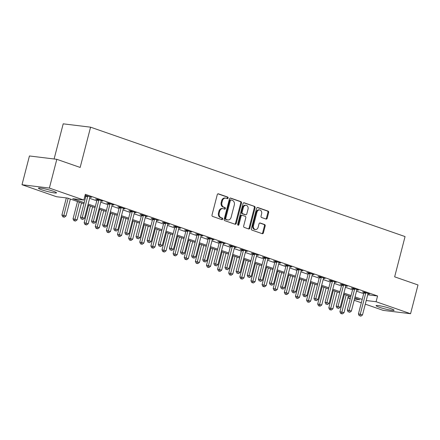 <?xml version="1.0" encoding="UTF-8"?>
<svg xmlns="http://www.w3.org/2000/svg" width="440" height="440" viewBox="0 0 440 440"><rect width="100%" height="100%" fill="white"/><g stroke="black" fill="none" stroke-linecap="round" stroke-linejoin="round"><path stroke-width="0.66" d="M228.118 198.061A0.82 0.643 97 0 0 227.711 197.06L218.433 193.831A1.171 0.918 97 0 0 217.267 194.656L212.014 214.979A1.171 0.918 97 0 0 212.591 216.414L221.87 219.643A0.82 0.643 97 0 0 222.282 218.059L221.078 217.641A3.751 2.932 97 0 1 219.219 213.059L219.659 211.365A3.751 2.932 97 0 1 222.91 208.61A3.751 2.932 97 0 1 223.388 208.72L224.587 209.138A0.82 0.643 97 0 0 224.994 207.559L223.795 207.141A3.751 2.932 97 0 1 221.936 202.554L222.376 200.86A3.751 2.932 97 0 1 225.627 198.11A3.751 2.932 97 0 1 226.105 198.22L227.304 198.638A0.82 0.643 97 0 0 228.118 198.061M226.963 198.523A0.82 0.643 97 0 0 226.974 196.966L217.954 193.831M221.535 219.522A0.82 0.643 97 0 0 221.54 217.971L220.341 217.553L221.078 217.641M224.252 209.022A0.82 0.643 97 0 0 224.257 207.465L223.058 207.053L223.795 207.141M379.319 307.247A9.317 0.968 14.5 0 1 376.068 305.618A9.317 0.968 14.5 0 1 381.365 306.086A9.317 0.968 14.5 0 1 390.858 308.655A9.317 0.968 14.5 0 1 394.108 310.283A9.317 0.968 14.5 0 1 388.812 309.815A9.317 0.968 14.5 0 1 379.319 307.247M41.707 189.799A9.317 0.968 14.5 0 1 38.45 188.172A9.317 0.968 14.5 0 1 43.753 188.639A9.317 0.968 14.5 0 1 53.246 191.208A9.317 0.968 14.5 0 1 56.496 192.836A9.317 0.968 14.5 0 1 51.194 192.368A9.317 0.968 14.5 0 1 41.707 189.799M266.019 219.06A1.171 0.918 97 0 0 267.185 218.235L268.659 212.531A1.171 0.918 97 0 0 268.076 211.101L257.774 207.515A1.171 0.918 97 0 0 256.608 208.34L251.35 228.663A1.171 0.918 97 0 0 251.933 230.098L262.235 233.684A1.171 0.918 97 0 0 263.401 232.859L265.183 225.968A1.171 0.918 97 0 0 264.605 224.538L260.194 223.003A1.171 0.918 97 0 0 259.028 223.828L258.143 227.244A3.135 2.453 97 0 1 255.426 229.543A3.135 2.453 97 0 1 253.473 225.621L256.933 212.24A3.135 2.453 97 0 1 259.649 209.935A3.135 2.453 97 0 1 261.602 213.862L261.03 216.095A1.171 0.918 97 0 0 261.608 217.525L266.019 219.06M83.903 203.759L67.573 198.077L56.474 196.719L22 184.729L29.436 155.969L56.81 159.319L80.163 167.442L90.58 127.177L405.059 236.577L394.647 276.843L418 284.966L410.564 313.726L383.191 310.376L365.293 304.156M56.81 159.319L49.373 188.073L83.847 200.068L72.749 198.71L84.183 202.686M367.719 294.778L377.575 295.983L85.333 194.315L83.847 200.068M377.575 295.983L376.09 301.73L410.564 313.726M241.5 203.088A1.171 0.918 97 0 0 240.922 201.652L230.615 198.066A1.171 0.918 97 0 0 229.449 198.891L224.197 219.219A1.171 0.918 97 0 0 224.774 220.649L235.081 224.235A1.171 0.918 97 0 0 236.247 223.41L241.5 203.088L240.763 202.994A1.171 0.918 97 0 0 240.18 201.564L230.137 198.066M244.195 202.791L254.502 206.377A1.171 0.918 97 0 1 255.079 207.806L249.821 228.135A1.171 0.918 97 0 1 248.661 228.96L244.25 227.425A1.171 0.918 97 0 1 243.667 225.99L245.801 217.751A1.171 0.918 97 0 0 245.218 216.315L242.292 215.298A1.171 0.918 97 0 0 241.126 216.123L238.909 224.708A0.82 0.643 97 0 1 237.688 224.279L243.029 203.615A1.171 0.918 97 0 1 244.195 202.791L243.892 202.752M84.739 196.614L85.668 196.939M89.645 198.319L96.789 200.805M100.766 202.186L107.91 204.672M111.887 206.058L119.031 208.544M123.002 209.924L130.152 212.41M134.123 213.791L141.273 216.277M145.244 217.663L152.389 220.149M156.365 221.529L163.51 224.015M167.486 225.401L174.631 227.882M178.607 229.268L185.752 231.754M189.728 233.134L196.873 235.62M200.849 237.006L207.994 239.492M211.965 240.873L219.115 243.359M223.086 244.739L230.236 247.225M234.207 248.611L241.351 251.097M245.328 252.478L252.472 254.964M256.449 256.344L263.593 258.83M267.57 260.216L274.714 262.702M278.69 264.082L285.835 266.569M289.812 267.954L296.956 270.44M300.927 271.821L308.077 274.307M312.048 275.688L319.198 278.173M323.169 279.56L330.314 282.046M334.29 283.426L341.435 285.912M345.411 287.293L352.556 289.779M356.532 291.165L363.677 293.651M85.047 195.426L85.866 195.712M85.085 195.288L91.608 197.291L89.98 197.093M101.101 200.959L102.729 201.157L97.389 199.304L95.541 199.078L96.987 199.579M112.222 204.831L113.845 205.029L108.51 203.17L106.662 202.945L108.108 203.451M123.343 208.698L124.966 208.896L119.63 207.037L117.783 206.811L119.229 207.317M134.464 212.564L136.087 212.762L130.751 210.909L128.898 210.683L130.35 211.184M145.585 216.436L147.208 216.634L141.873 214.775L140.019 214.549L141.465 215.056M156.706 220.303L158.329 220.501L152.988 218.647L151.14 218.416L152.587 218.922M167.822 224.169L169.45 224.373L164.109 222.514L162.261 222.288L163.708 222.789M178.943 228.041L180.571 228.239L175.23 226.38L173.382 226.155L174.829 226.661M190.064 231.907L191.691 232.106L186.351 230.252L184.503 230.027L185.95 230.527M201.185 235.78L202.807 235.978L197.472 234.119L195.624 233.893L197.071 234.394M212.306 239.646L213.928 239.844L208.593 237.985L206.745 237.76L208.191 238.266M223.427 243.513L225.049 243.711L219.714 241.857L217.861 241.632L219.313 242.132M234.548 247.385L236.17 247.583L230.835 245.724L228.982 245.498L230.428 246.004M245.669 251.251L247.291 251.449L241.951 249.596L240.103 249.365L241.549 249.871M256.79 255.118L258.412 255.321L253.072 253.462L251.224 253.237L252.67 253.737M267.905 258.99L269.533 259.188L264.193 257.329L262.345 257.103L263.791 257.609M279.026 262.856L280.654 263.054L275.314 261.201L273.466 260.975L274.912 261.476M290.147 266.728L291.77 266.926L286.435 265.067L284.587 264.841L286.033 265.342M301.268 270.595L302.891 270.793L297.555 268.934L295.708 268.708L297.154 269.214M312.389 274.461L314.012 274.659L308.677 272.805L306.823 272.58L308.275 273.081M323.51 278.333L325.132 278.531L319.798 276.672L317.944 276.447L319.391 276.953M334.631 282.2L336.254 282.398L330.918 280.544L329.065 280.313L330.512 280.819M345.752 286.066L347.375 286.264L342.034 284.411L340.186 284.185L341.632 284.686M356.868 289.938L358.495 290.136L353.155 288.277L351.307 288.052L352.754 288.558M367.989 293.805L369.617 294.002L364.276 292.149L362.428 291.918L363.875 292.424M90.58 127.177L63.201 123.833L54.109 158.989M22 184.729L49.373 188.073M361.317 302.77L354.173 300.284M350.196 298.903L348.716 298.386L350.284 298.579M349.311 296.087L348.716 298.386M354.481 299.09L359.816 299.745L354.767 297.99M350.79 296.604L343.645 294.118M339.669 292.738L332.525 290.252M328.554 288.866L321.404 286.38M317.433 284.999L310.288 282.513M306.312 281.132L299.167 278.647M295.191 277.261L288.046 274.774M284.07 273.394L276.925 270.908M272.949 269.528L265.804 267.041M261.828 265.656L254.683 263.17M250.707 261.789L243.562 259.303M239.591 257.917L232.441 255.431M228.47 254.051L221.32 251.565M217.349 250.184L210.205 247.698M206.228 246.312L199.084 243.826M195.107 242.446L187.963 239.96M183.986 238.579L176.841 236.093M172.865 234.707L165.721 232.221M161.744 230.841L154.6 228.355M150.629 226.969L143.479 224.483M139.508 223.102L132.358 220.616M128.387 219.236L121.242 216.75M117.266 215.364L110.121 212.878M106.145 211.497L99 209.011M95.024 207.631L87.879 205.145M366.229 300.526L376.09 301.73M88.154 204.072L95.304 206.558M99.275 207.939L106.42 210.424M110.396 211.805L117.541 214.291M121.517 215.677L128.662 218.163M132.638 219.544L139.783 222.03M143.759 223.416L150.904 225.902M154.88 227.282L162.024 229.768M166.001 231.149L173.146 233.635M177.117 235.021L184.267 237.507M188.238 238.887L195.382 241.373M199.359 242.754L206.503 245.24M210.48 246.626L217.624 249.112M221.601 250.492L228.745 252.978M232.722 254.364L239.866 256.845M243.843 258.231L250.987 260.716M254.964 262.097L262.108 264.583M266.079 265.969L273.229 268.455M277.2 269.836L284.345 272.322M288.321 273.702L295.466 276.188M299.442 277.574L306.587 280.06M310.563 281.44L317.708 283.927M321.684 285.307L328.829 287.793M332.805 289.179L339.95 291.665M343.926 293.046L351.07 295.532M355.042 296.918L362.192 299.404M225.627 198.11L224.884 198.017A3.751 2.932 97 0 0 221.634 200.772L222.376 200.86M223.058 207.053A3.751 2.932 97 0 1 221.199 202.466L221.634 200.772M222.91 208.61L222.167 208.522A3.751 2.932 97 0 0 218.917 211.272L219.659 211.365M220.341 217.553A3.751 2.932 97 0 1 218.482 212.966L218.917 211.272M234.817 224.147A1.171 0.918 97 0 0 235.505 223.322L240.763 202.994M231.165 199.98A0.82 0.643 97 0 0 230.351 200.558L225.737 218.4A0.82 0.643 97 0 0 226.144 219.406L227.409 219.846A3.751 2.932 97 0 0 227.893 219.956A3.751 2.932 97 0 0 231.138 217.201L234.295 205.007A3.751 2.932 97 0 0 232.436 200.426L231.165 199.98M230.428 199.892A0.82 0.643 97 0 0 229.614 200.47L230.351 200.558M227.893 219.956L227.15 219.868A3.751 2.932 97 0 1 226.672 219.753L225.407 219.313A0.82 0.643 97 0 1 225 218.312L229.614 200.47M243.716 202.791L254.502 206.377M248.397 228.866A1.171 0.918 97 0 0 249.084 228.041L254.342 207.719A1.171 0.918 97 0 0 253.759 206.283M241.555 215.21A1.171 0.918 97 0 0 240.389 216.035L238.167 224.615L238.909 224.708M237.848 225.11A0.82 0.643 97 0 0 238.167 224.615M248.012 209.198A3.135 2.453 97 0 0 246.054 205.271A3.135 2.453 97 0 0 243.342 207.57L242.121 212.284A1.171 0.918 97 0 0 242.704 213.719L245.625 214.737A1.171 0.918 97 0 0 246.791 213.912L248.012 209.198M246.054 205.271L245.316 205.178A3.135 2.453 97 0 0 242.6 207.482L243.342 207.57M245.19 214.681A1.171 0.918 97 0 1 244.888 214.643L241.962 213.626A1.171 0.918 97 0 1 241.379 212.196L242.6 207.482M259.649 209.935L258.907 209.847A3.135 2.453 97 0 0 256.196 212.146L256.933 212.24M255.426 229.543L254.689 229.455A3.135 2.453 97 0 1 252.731 225.528L256.196 212.146M261.976 233.591A1.171 0.918 97 0 0 262.663 232.766L264.446 225.88A1.171 0.918 97 0 0 263.863 224.444L259.716 223.003M265.76 218.972A1.171 0.918 97 0 0 266.442 218.147L267.922 212.443A1.171 0.918 97 0 0 267.339 211.007L257.296 207.515M66.33 197.929L61.919 215.001L65.989 216.002L70.373 199.051M68.151 198.281L63.492 216.887L62.75 216.794L64.383 217.195L63.492 216.887M65.989 216.002L64.383 217.195M62.75 216.794L61.919 215.001M87.675 196.548L85.828 196.323L80.41 217.261L82.264 217.487L87.675 196.548A1.194 0.935 97 0 0 87.725 196.097L87.714 195.938M81.989 219.148L82.88 219.456L81.989 219.148L82.264 217.487L84.486 218.262L89.903 197.323A1.194 0.935 97 0 1 90.074 196.917L90.162 196.785M85.828 196.323A1.194 0.935 97 0 0 85.871 195.872L85.85 195.382M80.41 217.261L81.246 219.054M82.88 219.456L84.486 218.262M77.517 201.537L73.035 218.867L77.11 219.868L81.493 202.923M79.272 202.147L74.613 220.754L73.871 220.666L75.504 221.062L74.613 220.754M77.11 219.868L75.504 221.062M73.871 220.666L73.035 218.867M88.638 205.409L84.156 222.739L88.231 223.735L92.615 206.789M90.387 206.014L85.734 224.62L84.992 224.532L86.62 224.934L85.734 224.62M88.231 223.735L86.62 224.934M84.992 224.532L84.156 222.739M99.759 209.275L95.276 226.606L99.352 227.607L103.736 210.656M101.508 209.886L96.855 228.492L96.113 228.399L97.741 228.8L96.855 228.492M99.352 227.607L97.741 228.8M96.113 228.399L95.276 226.606M98.797 200.42L96.949 200.195L91.531 221.128L93.385 221.353L98.797 200.42A1.194 0.935 97 0 0 98.846 199.969L98.835 199.804M93.109 223.014L93.995 223.328L93.109 223.014L93.385 221.353L95.607 222.129L101.019 201.19A1.194 0.935 97 0 1 101.195 200.783L101.277 200.656M96.949 200.195A1.194 0.935 97 0 0 96.993 199.744L96.971 199.249M91.531 221.128L92.367 222.926M93.995 223.328L95.607 222.129M109.918 204.287L108.07 204.061L102.652 225L104.5 225.225L109.918 204.287A1.194 0.935 97 0 0 109.962 203.836L109.956 203.676M104.231 226.886L105.116 227.194L104.231 226.886L104.5 225.225L106.728 226.001L112.139 205.062A1.194 0.935 97 0 1 112.316 204.655L112.398 204.523M108.07 204.061A1.194 0.935 97 0 0 108.114 203.61L108.092 203.121M102.652 225L103.488 226.793M105.116 227.194L106.728 226.001M121.038 208.159L119.191 207.928L113.773 228.866L115.621 229.091L121.038 208.159A1.194 0.935 97 0 0 121.083 207.702L121.077 207.543M115.346 230.753L116.237 231.061L115.346 230.753L115.621 229.091L117.849 229.867L123.261 208.929A1.194 0.935 97 0 1 123.437 208.522L123.519 208.395M119.191 207.928A1.194 0.935 97 0 0 119.235 207.477L119.213 206.987M113.773 228.866L114.609 230.665M116.237 231.061L117.849 229.867M110.88 213.142L106.398 230.472L110.473 231.473L114.857 214.528M112.629 213.752L107.971 232.359L107.234 232.271L108.862 232.667L107.971 232.359M110.473 231.473L108.862 232.667M107.234 232.271L106.398 230.472M132.16 212.025L130.306 211.799L124.894 232.733L126.742 232.964L132.16 212.025A1.194 0.935 97 0 0 132.204 211.574L132.198 211.409M126.467 234.619L127.358 234.933L126.467 234.619L126.742 232.964L128.97 233.734L134.382 212.801A1.194 0.935 97 0 1 134.558 212.394L134.64 212.262M130.306 211.799A1.194 0.935 97 0 0 130.356 211.349L130.334 210.859M124.894 232.733L125.73 234.531M127.358 234.933L128.97 233.734M122.001 217.014L117.519 234.344L121.594 235.34L125.972 218.394M123.75 217.624L119.092 236.231L118.355 236.137L119.983 236.539L119.092 236.231M121.594 235.34L119.983 236.539M118.355 236.137L117.519 234.344M143.281 215.892L141.427 215.666L136.015 236.605L137.863 236.83L143.281 215.892A1.194 0.935 97 0 0 143.325 215.441L143.319 215.281M137.588 238.491L138.479 238.799L137.588 238.491L137.863 236.83L140.085 237.606L145.503 216.667A1.194 0.935 97 0 1 145.679 216.26L145.761 216.128M141.427 215.666A1.194 0.935 97 0 0 141.477 215.215L141.455 214.726M136.015 236.605L136.851 238.398M138.479 238.799L140.085 237.606M133.122 220.88L128.639 238.211L132.71 239.212L137.093 222.266M134.871 221.49L130.213 240.097L129.476 240.009L131.104 240.405L130.213 240.097M132.71 239.212L131.104 240.405M129.476 240.009L128.639 238.211M154.396 219.764L152.548 219.538L147.136 240.471L148.984 240.697L154.396 219.764A1.194 0.935 97 0 0 154.446 219.307L154.44 219.148M148.709 242.358L149.6 242.666L148.709 242.358L148.984 240.697L151.206 241.472L156.624 220.534A1.194 0.935 97 0 1 156.799 220.127L156.882 220M152.548 219.538A1.194 0.935 97 0 0 152.597 219.082L152.57 218.592M147.136 240.471L147.972 242.27M149.6 242.666L151.206 241.472M144.243 224.752L139.761 242.077L143.831 243.078L148.214 226.132M145.992 225.357L141.334 243.964L140.597 243.876L142.225 244.277L141.334 243.964M143.831 243.078L142.225 244.277M140.597 243.876L139.761 242.077M165.517 223.63L163.669 223.405L158.257 244.343L160.105 244.569L165.517 223.63A1.194 0.935 97 0 0 165.566 223.179L165.555 223.02M159.83 246.224L160.721 246.538L159.83 246.224L160.105 244.569L162.327 245.339L167.745 224.406A1.194 0.935 97 0 1 167.921 223.999L168.003 223.867M163.669 223.405A1.194 0.935 97 0 0 163.719 222.954L163.691 222.464M158.257 244.343L159.088 246.136M160.721 246.538L162.327 245.339M155.359 228.619L150.882 245.949L154.952 246.95L159.335 229.999M157.113 229.229L152.455 247.836L151.712 247.742L153.346 248.144L152.455 247.836M154.952 246.95L153.346 248.144M151.712 247.742L150.882 245.949M176.638 227.497L174.79 227.271L169.373 248.21L171.226 248.435L176.638 227.497A1.194 0.935 97 0 0 176.688 227.046L176.677 226.886M170.951 250.096L171.842 250.404L170.951 250.096L171.226 248.435L173.448 249.211L178.865 228.272A1.194 0.935 97 0 1 179.036 227.865L179.124 227.733M174.79 227.271A1.194 0.935 97 0 0 174.834 226.82L174.812 226.331M169.373 248.21L170.209 250.003M171.842 250.404L173.448 249.211M166.48 232.485L161.997 249.816L166.073 250.817L170.456 233.871M168.234 233.096L163.576 251.702L162.833 251.614L164.466 252.01L163.576 251.702M166.073 250.817L164.466 252.01M162.833 251.614L161.997 249.816M187.759 231.369L185.911 231.143L180.494 252.076L182.347 252.302L187.759 231.369A1.194 0.935 97 0 0 187.809 230.918L187.798 230.753M182.072 253.963L182.958 254.271L182.072 253.963L182.347 252.302L184.569 253.077L189.981 232.139A1.194 0.935 97 0 1 190.157 231.732L190.24 231.605M185.911 231.143A1.194 0.935 97 0 0 185.955 230.687L185.933 230.197M180.494 252.076L181.33 253.875M182.958 254.271L184.569 253.077M177.601 236.357L173.118 253.688L177.194 254.683L181.577 237.738M179.35 236.962L174.697 255.569L173.954 255.481L175.582 255.882L174.697 255.569M177.194 254.683L175.582 255.882M173.954 255.481L173.118 253.688M198.88 235.235L197.032 235.01L191.615 255.948L193.468 256.173L198.88 235.235A1.194 0.935 97 0 0 198.924 234.784L198.919 234.625M193.193 257.835L194.079 258.143L193.193 257.835L193.468 256.173L195.69 256.944L201.102 236.011A1.194 0.935 97 0 1 201.278 235.604L201.361 235.472M197.032 235.01A1.194 0.935 97 0 0 197.076 234.559L197.054 234.069M191.615 255.948L192.451 257.741M194.079 258.143L195.69 256.944M188.722 240.224L184.239 257.554L188.315 258.555L192.698 241.604M190.471 240.834L185.818 259.44L185.075 259.347L186.703 259.749L185.818 259.44M188.315 258.555L186.703 259.749M185.075 259.347L184.239 257.554M210.001 239.102L208.153 238.876L202.736 259.815L204.584 260.04L210.001 239.102A1.194 0.935 97 0 0 210.045 238.651L210.04 238.491M204.309 261.701L205.2 262.009L204.309 261.701L204.584 260.04L206.811 260.815L212.223 239.877A1.194 0.935 97 0 1 212.399 239.47L212.482 239.344M208.153 238.876A1.194 0.935 97 0 0 208.197 238.425L208.175 237.936M202.736 259.815L203.572 261.608M205.2 262.009L206.811 260.815M199.843 244.09L195.36 261.421L199.436 262.422L203.819 245.476M201.591 244.701L196.933 263.307L196.196 263.219L197.824 263.615L196.933 263.307M199.436 262.422L197.824 263.615M196.196 263.219L195.36 261.421M221.122 242.974L219.269 242.748L213.857 263.681L215.705 263.912L221.122 242.974A1.194 0.935 97 0 0 221.166 242.523L221.161 242.358M215.43 265.568L216.321 265.881L215.43 265.568L215.705 263.912L217.932 264.682L223.344 243.749A1.194 0.935 97 0 1 223.52 243.342L223.603 243.21M219.269 242.748A1.194 0.935 97 0 0 219.318 242.297L219.296 241.808M213.857 263.681L214.693 265.48M216.321 265.881L217.932 264.682M210.964 247.962L206.481 265.293L210.556 266.288L214.935 249.343M212.713 248.573L208.054 267.179L207.317 267.086L208.945 267.487L208.054 267.179M210.556 266.288L208.945 267.487M207.317 267.086L206.481 265.293M232.243 246.84L230.389 246.615L224.978 267.553L226.826 267.779L232.243 246.84A1.194 0.935 97 0 0 232.287 246.389L232.282 246.23M226.551 269.44L227.441 269.748L226.551 269.44L226.826 267.779L229.053 268.554L234.465 247.615A1.194 0.935 97 0 1 234.641 247.209L234.724 247.077M230.389 246.615A1.194 0.935 97 0 0 230.439 246.164L230.417 245.674M224.978 267.553L225.814 269.346M227.441 269.748L229.053 268.554M222.085 251.829L217.602 269.159L221.672 270.16L226.056 253.215M223.834 252.439L219.175 271.046L218.438 270.952L220.066 271.353L219.175 271.046M221.672 270.16L220.066 271.353M218.438 270.952L217.602 269.159M243.359 250.712L241.511 250.481L236.099 271.42L237.947 271.645L243.359 250.712A1.194 0.935 97 0 0 243.408 250.256L243.403 250.096M237.672 273.306L238.563 273.614L237.672 273.306L237.947 271.645L240.169 272.421L245.586 251.482A1.194 0.935 97 0 1 245.762 251.075L245.845 250.949M241.511 250.481A1.194 0.935 97 0 0 241.56 250.03L241.532 249.541M236.099 271.42L236.935 273.218M238.563 273.614L240.169 272.421M233.206 255.701L228.723 273.026L232.793 274.027L237.177 257.081M234.955 256.305L230.296 274.912L229.559 274.824L231.187 275.226L230.296 274.912M232.793 274.027L231.187 275.226M229.559 274.824L228.723 273.026M254.48 254.579L252.632 254.353L247.22 275.291L249.068 275.517L254.48 254.579A1.194 0.935 97 0 0 254.529 254.128L254.518 253.963M248.793 277.173L249.684 277.486L248.793 277.173L249.068 275.517L251.29 276.287L256.707 255.354A1.194 0.935 97 0 1 256.883 254.947L256.966 254.815M252.632 254.353A1.194 0.935 97 0 0 252.681 253.902L252.654 253.413M247.22 275.291L248.05 277.085M249.684 277.486L251.29 276.287M244.321 259.567L239.844 276.898L243.914 277.899L248.298 260.947M246.076 260.178L241.417 278.784L240.674 278.69L242.308 279.092L241.417 278.784M243.914 277.899L242.308 279.092M240.674 278.69L239.844 276.898M265.601 258.445L263.753 258.22L258.335 279.158L260.189 279.384L265.601 258.445A1.194 0.935 97 0 0 265.65 257.994L265.639 257.835M259.913 281.045L260.805 281.353L259.913 281.045L260.189 279.384L262.411 280.159L267.828 259.221A1.194 0.935 97 0 1 268.004 258.814L268.087 258.682M263.753 258.22A1.194 0.935 97 0 0 263.797 257.769L263.774 257.279M258.335 279.158L259.171 280.951M260.805 281.353L262.411 280.159M255.442 263.434L250.96 280.764L255.035 281.765L259.419 264.82M257.197 264.044L252.538 282.651L251.796 282.562L253.429 282.959L252.538 282.651M255.035 281.765L253.429 282.959M251.796 282.562L250.96 280.764M276.721 262.317L274.874 262.091L269.456 283.025L271.31 283.25L276.721 262.317A1.194 0.935 97 0 0 276.771 261.866L276.76 261.701M271.035 284.911L271.926 285.219L271.035 284.911L271.31 283.25L273.531 284.026L278.949 263.087A1.194 0.935 97 0 1 279.12 262.68L279.202 262.554M274.874 262.091A1.194 0.935 97 0 0 274.918 261.635L274.896 261.146M269.456 283.025L270.292 284.823M271.926 285.219L273.531 284.026M266.563 267.305L262.081 284.636L266.156 285.632L270.54 268.686M268.312 267.911L263.659 286.517L262.916 286.429L264.545 286.831L263.659 286.517M266.156 285.632L264.545 286.831M262.916 286.429L262.081 284.636M287.843 266.184L285.995 265.958L280.577 286.897L282.43 287.122L287.843 266.184A1.194 0.935 97 0 0 287.892 265.733L287.881 265.573M282.156 288.783L283.041 289.091L282.156 288.783L282.43 287.122L284.652 287.892L290.065 266.959A1.194 0.935 97 0 1 290.241 266.552L290.323 266.42M285.995 265.958A1.194 0.935 97 0 0 286.039 265.507L286.017 265.018M280.577 286.897L281.413 288.69M283.041 289.091L284.652 287.892M277.684 271.172L273.202 288.502L277.277 289.504L281.661 272.553M279.433 271.783L274.78 290.389L274.038 290.296L275.666 290.697L274.78 290.389M277.277 289.504L275.666 290.697M274.038 290.296L273.202 288.502M298.964 270.05L297.116 269.825L291.698 290.763L293.546 290.989L298.964 270.05A1.194 0.935 97 0 0 299.007 269.599L299.002 269.44M293.277 292.65L294.162 292.958L293.277 292.65L293.546 290.989L295.774 291.764L301.186 270.826A1.194 0.935 97 0 1 301.361 270.419L301.444 270.287M297.116 269.825A1.194 0.935 97 0 0 297.159 269.374L297.138 268.884M291.698 290.763L292.534 292.556M294.162 292.958L295.774 291.764M288.805 275.038L284.323 292.369L288.398 293.37L292.782 276.425M290.554 275.649L285.895 294.256L285.159 294.168L286.786 294.564L285.895 294.256M288.398 293.37L286.786 294.564M285.159 294.168L284.323 292.369M310.084 273.922L308.231 273.697L302.819 294.63L304.667 294.855L310.084 273.922A1.194 0.935 97 0 0 310.129 273.471L310.123 273.306M304.392 296.516L305.283 296.83L304.392 296.516L304.667 294.855L306.895 295.631L312.307 274.692A1.194 0.935 97 0 1 312.483 274.285L312.565 274.159M308.231 273.697A1.194 0.935 97 0 0 308.281 273.246L308.259 272.751M302.819 294.63L303.655 296.428M305.283 296.83L306.895 295.631M299.926 278.911L295.444 296.241L299.519 297.236L303.897 280.291M301.675 279.516L297.017 298.127L296.28 298.034L297.908 298.436L297.017 298.127M299.519 297.236L297.908 298.436M296.28 298.034L295.444 296.241M321.206 277.788L319.352 277.563L313.94 298.502L315.788 298.727L321.206 277.788A1.194 0.935 97 0 0 321.25 277.338L321.244 277.178M315.513 300.388L316.404 300.696L315.513 300.388L315.788 298.727L318.016 299.502L323.428 278.564A1.194 0.935 97 0 1 323.604 278.157L323.686 278.025M319.352 277.563A1.194 0.935 97 0 0 319.402 277.112L319.38 276.623M313.94 298.502L314.776 300.295M316.404 300.696L318.016 299.502M311.047 282.777L306.565 300.108L310.64 301.109L315.018 284.163M312.796 283.388L308.138 301.994L307.401 301.901L309.029 302.302L308.138 301.994M310.64 301.109L309.029 302.302M307.401 301.901L306.565 300.108M332.327 281.661L330.473 281.43L325.061 302.368L326.909 302.594L332.327 281.661A1.194 0.935 97 0 0 332.37 281.204L332.365 281.045M326.634 304.255L327.525 304.562L326.634 304.255L326.909 302.594L329.131 303.369L334.548 282.43A1.194 0.935 97 0 1 334.725 282.024L334.807 281.897M330.473 281.43A1.194 0.935 97 0 0 330.523 280.978L330.5 280.489M325.061 302.368L325.897 304.166M327.525 304.562L329.131 303.369M322.168 286.644L317.686 303.974L321.756 304.975L326.139 288.03M323.917 287.254L319.259 305.861L318.522 305.773L320.15 306.174L319.259 305.861M321.756 304.975L320.15 306.174M318.522 305.773L317.686 303.974M343.442 285.527L341.594 285.302L336.182 306.235L338.03 306.466L343.442 285.527A1.194 0.935 97 0 0 343.492 285.076L343.486 284.911M337.755 308.121L338.646 308.435L337.755 308.121L338.03 306.466L340.252 307.236L345.67 286.303A1.194 0.935 97 0 1 345.846 285.895L345.928 285.764M341.594 285.302A1.194 0.935 97 0 0 341.644 284.851L341.616 284.361M336.182 306.235L337.018 308.033M338.646 308.435L340.252 307.236M333.284 290.516L328.807 307.846L332.877 308.847L337.26 291.896M335.038 291.126L330.38 309.733L329.637 309.639L331.27 310.041L330.38 309.733M332.877 308.847L331.27 310.041M329.637 309.639L328.807 307.846M354.563 289.394L352.715 289.168L347.303 310.107L349.151 310.332L354.563 289.394A1.194 0.935 97 0 0 354.613 288.943L354.602 288.783M348.876 311.993L349.767 312.301L348.876 311.993L349.151 310.332L351.373 311.108L356.791 290.169A1.194 0.935 97 0 1 356.966 289.762L357.049 289.63M352.715 289.168A1.194 0.935 97 0 0 352.759 288.717L352.737 288.228M347.303 310.107L348.134 311.9M349.767 312.301L351.373 311.108M344.405 294.382L339.922 311.713L343.998 312.714L348.381 295.768M346.159 294.993L341.5 313.599L340.758 313.511L342.392 313.907L341.5 313.599M343.998 312.714L342.392 313.907M340.758 313.511L339.922 311.713M365.684 293.266L363.836 293.04L358.418 313.973L360.272 314.199L365.684 293.266A1.194 0.935 97 0 0 365.734 292.815L365.723 292.65M359.997 315.86L360.888 316.168L359.997 315.86L360.272 314.199L362.494 314.974L367.911 294.036A1.194 0.935 97 0 1 368.082 293.629L368.17 293.502M363.836 293.04A1.194 0.935 97 0 0 363.88 292.584L363.858 292.094M358.418 313.973L359.255 315.772M360.888 316.168L362.494 314.974M226.974 196.966L227.711 197.06M221.54 217.971L222.282 218.059M224.257 207.465L224.994 207.559M221.199 202.466L221.936 202.554M218.482 212.966L219.219 213.059M218.13 193.793L218.433 193.831M235.505 223.322L236.247 223.41M230.313 198.033L230.615 198.066M240.18 201.564L240.922 201.652M225 218.312L225.737 218.4M225.407 219.313L226.144 219.406M226.672 219.753L227.409 219.846M254.342 207.719L255.079 207.806M249.084 228.041L249.821 228.135M240.389 216.035L241.126 216.123M241.379 212.196L242.121 212.284M241.962 213.626L242.704 213.719M244.888 214.643L245.625 214.737M252.731 225.528L253.473 225.621M259.892 222.965L260.194 223.003M263.863 224.444L264.605 224.538M264.446 225.88L265.183 225.968M262.663 232.766L263.401 232.859M257.471 207.477L257.774 207.515M267.339 211.007L268.076 211.101M267.922 212.443L268.659 212.531M266.442 218.147L267.185 218.235M87.725 196.097L85.871 195.872M98.846 199.969L96.993 199.744M109.962 203.836L108.114 203.61M121.083 207.702L119.235 207.477M132.204 211.574L130.356 211.349M143.325 215.441L141.477 215.215M154.446 219.307L152.597 219.082M165.566 223.179L163.719 222.954M176.688 227.046L174.834 226.82M187.809 230.918L185.955 230.687M198.924 234.784L197.076 234.559M210.045 238.651L208.197 238.425M221.166 242.523L219.318 242.297M232.287 246.389L230.439 246.164M243.408 250.256L241.56 250.03M254.529 254.128L252.681 253.902M265.65 257.994L263.797 257.769M276.771 261.866L274.918 261.635M287.892 265.733L286.039 265.507M299.007 269.599L297.159 269.374M310.129 273.471L308.281 273.246M321.25 277.338L319.402 277.112M332.37 281.204L330.523 280.978M343.492 285.076L341.644 284.851M354.613 288.943L352.759 288.717M365.734 292.815L363.88 292.584M230.323 199.87L231.061 199.958M241.401 215.171L242.143 215.264M245.036 214.681L245.779 214.77"/></g></svg>
